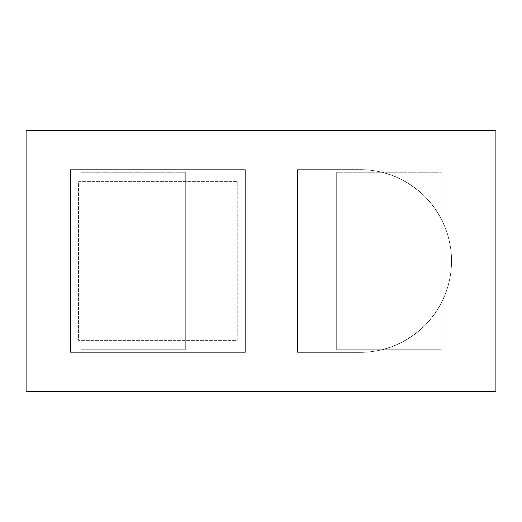 <?xml version="1.0" encoding="UTF-8"?>
<svg xmlns="http://www.w3.org/2000/svg" width="522" height="522" viewBox="0 0 522 522"><rect width="100%" height="100%" fill="white"/><g stroke="black" fill="none" stroke-linecap="round" stroke-linejoin="round"><path stroke-width="0.39" stroke-dasharray="2.61 1.96" d="M237.249 340.344L237.249 181.656L237.249 340.344L78.561 340.344L78.561 181.656L237.249 181.656L78.561 181.656L78.561 340.344L237.249 340.344M360.18 352.35A91.35 91.35 0 0 0 451.53 261A91.35 91.35 0 0 0 360.18 169.65A91.35 91.35 0 0 1 451.53 261A91.35 91.35 0 0 1 360.18 352.35A91.35 91.35 0 0 0 451.53 261A91.35 91.35 0 0 0 360.18 169.65A91.35 91.35 0 0 1 451.53 261A91.35 91.35 0 0 1 360.18 352.35L297.54 352.35L360.18 352.35C381.745 352.604 406.886 343.496 424.771 325.591C433.678 316.202 440.464 305.879 445.116 294.623C449.292 284.222 451.432 273.013 451.53 261C451.784 282.565 442.676 307.706 424.771 325.591C415.382 334.498 405.059 341.284 393.803 345.936C383.402 350.112 372.193 352.252 360.18 352.35M297.54 169.65L297.54 352.35L297.54 169.65L360.18 169.65C381.745 169.396 406.886 178.504 424.771 196.409C433.678 205.798 440.464 216.121 445.116 227.377C449.292 237.778 451.432 248.987 451.53 261C451.784 239.435 442.676 214.294 424.771 196.409C415.382 187.502 405.059 180.716 393.803 176.064C383.402 171.888 372.193 169.748 360.18 169.65L297.54 169.65L297.54 352.35M70.47 169.65L245.34 169.65L245.34 352.35L70.47 352.35L70.47 169.65L70.47 352.35L70.47 169.65L245.34 169.65L245.34 352.35L70.47 352.35L245.34 352.35L70.47 352.35L245.34 352.35L245.34 169.65L245.34 352.35L245.34 169.65L70.47 169.65L245.34 169.65L70.47 169.65L70.47 352.35L70.47 169.65M495.9 130.5L26.1 130.5L26.1 391.5L495.9 391.5L495.9 130.5L26.1 130.5L26.1 391.5L495.9 391.5L495.9 130.5L495.9 391.5L26.1 391.5L26.1 130.5L495.9 130.5L495.9 391.5L26.1 391.5L26.1 130.5L495.9 130.5L495.9 391.5L26.1 391.5L26.1 130.5L495.9 130.5M441.09 349.74L441.09 172.26L441.09 349.74L441.09 172.26L336.69 172.26L441.09 172.26L336.69 172.26L336.69 349.74L441.09 349.74L336.69 349.74L441.09 349.74L336.69 349.74L441.09 349.74L441.09 172.26L441.09 349.74M336.69 172.26L336.69 349.74L336.69 172.26L336.69 349.74L336.69 172.26L441.09 172.26L336.69 172.26M185.31 349.74L185.31 172.26L185.31 349.74L185.31 172.26L80.91 172.26L185.31 172.26L80.91 172.26L80.91 349.74L185.31 349.74L80.91 349.74L185.31 349.74L80.91 349.74L185.31 349.74L185.31 172.26L185.31 349.74M80.91 172.26L80.91 349.74L80.91 172.26L80.91 349.74L80.91 172.26L185.31 172.26L80.91 172.26"/><path stroke-width="0.78" d="M495.9 130.5L495.9 391.5L26.1 391.5L26.1 130.5L495.9 130.5"/></g></svg>
